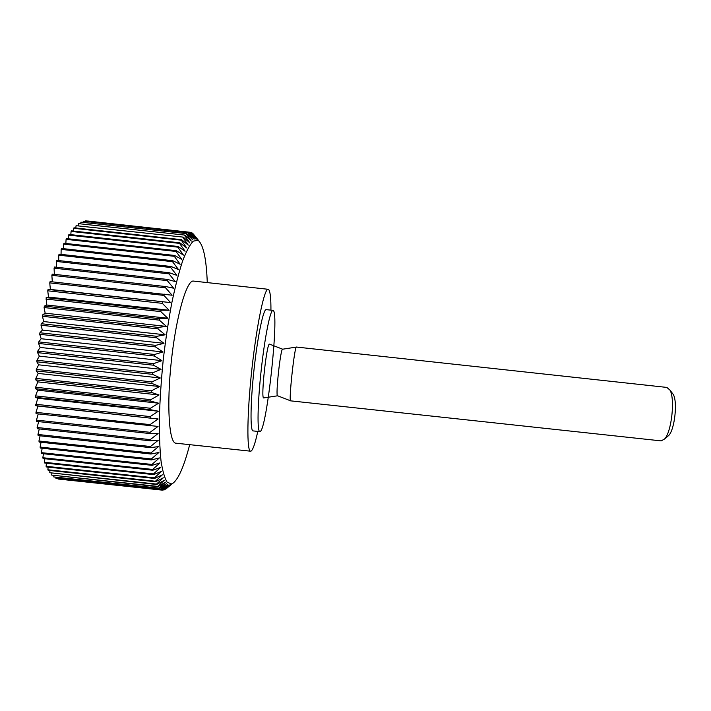 <?xml version="1.0" encoding="UTF-8"?>
<svg xmlns="http://www.w3.org/2000/svg" width="711" height="711" viewBox="0 0 711 711"><rect width="100%" height="100%" fill="white"/><g stroke="black" fill="none" stroke-linecap="round" stroke-linejoin="round"><path stroke-width="1.07" d="M260.173 431.541C266.901 429.009 279.379 313.418 273.237 310.485L272.971 310.378C270.34 309.561 264.768 337.067 261.168 370.44C257.524 403.804 257.071 431.861 259.817 431.63L260.173 431.541M270.944 310.156C270.98 298.238 270.224 291.368 268.678 289.555L268.163 289.288C264.43 288.062 256.715 324.465 251.854 369.427C246.957 414.389 246.69 451.592 250.601 451.192L251.267 450.97C253.143 449.325 255.32 442.802 257.782 431.408M207.274 282.605C206.421 259.773 203.586 245.882 198.787 240.931L197.854 240.318L193.312 241.136C189.944 244.548 186.389 251.143 182.647 260.901C178.87 272.429 175.235 286.533 171.733 303.206C168.418 321.034 165.583 339.902 163.237 359.81C161.264 379.763 159.975 398.8 159.397 416.913C159.237 433.959 159.762 448.508 160.979 460.586C162.543 470.922 164.596 478.112 167.156 482.174L171.413 483.951L172.755 483.382C178.425 479.258 184.069 466.354 189.695 444.668M35.977 412.362L37.95 406.052L35.71 405.661L158.126 418.975L150.074 424.618L35.977 412.362L36.048 413.695L158.055 426.422L150.083 432.306L36.465 420.121L36.563 421.392L150.092 433.568L158.1 433.523L150.217 439.62L37.123 427.498L37.256 428.706L150.252 440.811L158.26 440.251L150.474 446.517L37.959 434.474L38.118 435.603L150.528 447.637L158.535 446.579L150.856 452.969L38.954 441.007L39.141 442.064L150.936 454.009L158.917 452.48L151.354 458.959L40.109 447.077L40.314 448.046L151.452 459.919L159.415 457.92L151.967 464.452L41.407 452.658L41.638 453.547L152.083 465.332L160.011 462.897L152.687 469.447L42.838 457.733L43.095 458.533L152.821 470.238L160.704 467.376L153.505 473.908L44.402 462.283L44.677 462.994L153.656 474.61L161.486 471.366L154.42 477.845L46.082 466.3L46.375 466.931L154.589 478.45L162.357 474.832L155.433 481.231L47.877 469.784L48.188 470.318L155.611 481.756L163.317 477.792L156.518 484.075L49.761 472.717L156.713 484.502L164.348 480.236L157.691 486.377L51.734 475.108L157.895 486.706L165.441 482.165L158.926 488.128L53.778 476.948L159.14 488.368L166.605 483.569L160.224 489.346L55.893 478.245L160.446 489.497L167.823 484.467L161.575 490.021L58.062 479.018L161.806 490.083L169.094 484.858L162.979 490.181L170.409 484.76L164.668 489.71L171.76 484.182L165.663 488.946M170.569 485.16L165.903 488.972M194.503 235.492L199.116 241.145L193.268 233.928L197.978 239.927L192.21 233.03L196.769 239.18L190.646 232.346L195.489 238.905L189.464 232.284L85.578 220.837L189.464 232.284M290.692 400.853L290.675 400.853C288.426 402.239 294.612 345.226 296.505 347.057L296.531 347.066M290.675 400.853L661.186 440.891L664.652 438.936C671.646 431.648 675.219 398.702 669.949 390.081L666.838 387.415M263.843 397.92L263.71 397.938C260.59 399.075 266.749 342.346 269.549 344.124L269.673 344.168M263.71 397.938L277.592 395.787C275.299 396.685 280.596 347.83 282.649 349.199L269.549 344.124M671.957 392.721L673.264 394.427C677.725 401.742 674.748 429.213 668.82 435.399L667.176 436.785M191.232 232.808L191.997 232.888M189.224 232.31L194.156 239.136L187.997 232.684L83.285 221.237L187.997 232.684M187.74 232.799L192.761 239.865L186.469 233.617L80.93 222.179L186.469 233.617M186.202 233.83L191.312 241.1L184.878 235.092L78.521 223.654L184.878 235.092M184.602 235.394L189.81 242.86L183.242 237.119L76.077 225.689L183.242 237.119M182.967 237.51L188.273 245.135L181.563 239.687L74.015 227.796L73.597 228.275L181.278 240.176L181.563 239.687M181.278 240.176L186.7 247.943L179.856 242.815L71.518 230.844L71.1 231.413L179.563 243.393L179.856 242.815M179.563 243.393L185.1 251.259L178.114 246.486L69.011 234.443L68.594 235.101L177.821 247.161L178.114 246.486M177.821 247.161L183.474 255.098L176.355 250.707L66.514 238.585L66.087 239.331L176.052 251.463L176.355 250.707M176.052 251.463L181.829 259.444L174.577 255.453L64.017 243.26L63.608 244.095L174.284 256.307L174.577 255.453M174.284 256.307L180.176 264.279L172.8 260.715L61.555 248.459L61.146 249.383L172.506 261.657L172.8 260.715M172.506 261.657L178.532 269.593L171.031 266.483L59.137 254.165L58.729 255.178L170.738 267.505L171.031 266.483M170.738 267.505L176.897 275.37L169.28 272.731L56.764 260.359L56.373 261.452L168.987 273.833L169.28 272.731M168.987 273.833L175.27 281.592L167.547 279.441L54.454 267.016L54.08 268.18L167.254 280.614L167.547 279.441M167.254 280.614L173.68 288.222L165.85 286.569L52.232 274.108L51.867 275.335L165.565 287.813L165.85 286.569M165.565 287.813L172.115 295.225L50.099 281.592L49.752 282.889L163.921 295.403L164.197 294.096M163.921 295.403L170.604 302.593L48.072 289.448L50.357 289.43L49.752 282.889M35.71 405.661L37.745 398.249L35.559 397.316L35.55 395.885L37.71 390.179L35.594 388.713L35.612 387.246L37.852 381.887L35.817 379.896L35.87 378.394L38.172 373.426L36.225 370.911L36.314 369.391L38.661 364.823L36.821 361.81L36.945 360.273L39.336 356.149L37.603 352.638L37.754 351.092L40.18 347.439L38.563 343.449L38.75 341.902L41.185 338.738L39.7 334.294L39.914 332.766L42.358 330.1L41.007 325.229L41.247 323.718L43.682 321.568L42.473 316.297L42.74 314.813L45.157 313.187L44.091 307.552L44.375 306.103L46.766 305.01L46.162 297.633L48.508 297.074L47.744 290.808L162.33 303.348L162.588 301.988M162.33 303.348L169.138 310.272L161.05 310.192L46.162 297.633M45.851 299.038L160.802 311.605L161.05 310.192M160.802 311.605L167.743 318.226L159.584 318.679L44.375 306.103M44.091 307.552L159.344 320.137L159.584 318.679M159.344 320.137L166.41 326.411L158.198 327.398L42.74 314.813M42.473 316.297L157.966 328.891L158.198 327.398M157.966 328.891L165.156 334.801L156.891 336.312L41.247 323.718M41.007 325.229L156.687 337.823L156.891 336.312M156.687 337.823L163.983 343.324L155.691 345.35L39.914 332.766M39.7 334.294L155.496 346.888L155.691 345.35M155.496 346.888L162.908 351.963L154.589 354.487L38.75 341.902M38.563 343.449L154.411 356.024L154.589 354.487M154.411 356.024L161.921 360.646L153.594 363.65L37.754 351.092M37.603 352.638L153.443 365.196L153.594 363.65M153.443 365.196L161.041 369.338L152.723 372.804L36.945 360.273M36.821 361.81L152.581 374.341L152.723 372.804M152.581 374.341L160.268 377.985L151.967 381.887L36.314 369.391M36.225 370.911L151.852 383.416L151.967 381.887M151.852 383.416L159.611 386.544L151.327 390.863L35.87 378.394M35.817 379.896L151.239 392.356L151.327 390.863M151.239 392.356L159.06 394.969L150.821 399.662L35.612 387.246M35.594 388.713L150.75 401.128L150.821 399.662M150.75 401.128L158.633 403.208L150.439 408.256L35.55 395.885M35.559 397.316L150.394 409.678L150.439 408.256M150.394 409.678L158.322 411.225L150.19 416.593L35.674 404.275M150.163 417.961L150.19 416.593M150.065 425.942L150.074 424.618M150.092 433.568L150.083 432.306M150.252 440.811L150.217 439.62M150.528 447.637L150.474 446.517M150.936 454.009L150.856 452.969M151.452 459.919L151.354 458.959M152.083 465.332L151.967 464.452M152.821 470.238L152.687 469.447M153.656 474.61L153.505 473.908M154.589 478.45L154.42 477.845M155.611 481.756L155.433 481.231M87.791 221.023L190.646 232.346M55.893 478.245L55.92 477.392M53.778 476.948L53.84 475.641M51.734 475.108L51.85 473.348M49.761 472.717L49.939 470.504M47.877 469.784L48.144 467.118M46.082 466.3L46.455 463.19M44.402 462.283L44.891 458.728M42.838 457.733L43.46 453.742M41.407 452.658L42.171 448.25M40.109 447.077L41.042 442.26M38.954 441.007L40.074 435.816M37.959 434.474L39.274 428.92M37.123 427.498L38.661 421.614M36.465 420.121L38.234 413.926M47.744 290.808L48.072 289.448M52.303 281.832L51.867 275.335M54.347 274.339L54.08 268.18M56.489 267.238L56.373 261.452M58.729 260.573L58.729 255.178M61.048 254.378L61.146 249.383M63.421 248.663L63.608 244.095M65.847 243.464L66.087 239.331M68.309 238.78L68.594 235.101M70.798 234.639L71.1 231.413M73.286 231.039L73.597 228.275M75.775 227.991L76.077 225.689M78.246 225.503L78.521 223.654M80.69 223.565L80.93 222.179M83.107 222.179L83.285 221.237M85.471 221.334L85.578 220.837M170.604 302.593L50.357 289.43M169.138 310.272L48.508 297.074M167.743 318.226L46.766 305.01M166.41 326.411L45.157 313.187M165.156 334.801L43.682 321.568M163.983 343.324L42.358 330.1M162.908 351.963L41.185 338.738M161.921 360.646L40.18 347.439M161.041 369.338L39.336 356.149M160.268 377.985L38.661 364.823M159.611 386.544L38.172 373.426M159.06 394.969L37.852 381.887M158.633 403.208L37.71 390.179M158.322 411.225L37.745 398.249M158.126 418.975L37.95 406.052M162.979 490.181L161.85 490.057M164.428 489.826L163.761 489.755M171.76 484.182L171.2 484.12M197.978 239.927L197.498 239.874M250.601 451.192L175.928 443.193C169.067 443.282 166.454 405.714 171.378 360.69C176.23 315.666 186.833 279.539 193.516 281.085L268.163 289.288M259.817 431.63L253.054 430.902C250.103 431.115 250.37 403.03 254.014 369.658C257.613 336.285 263.381 308.796 266.216 309.64L272.971 310.378M666.989 387.433L296.505 347.057M277.619 395.787L290.603 400.817M282.676 349.199L296.434 347.075M673.264 394.427L669.949 390.081M668.82 435.399L664.652 438.936M197.854 240.318L194.361 235.99M171.413 483.951L170.293 484.849"/></g></svg>

